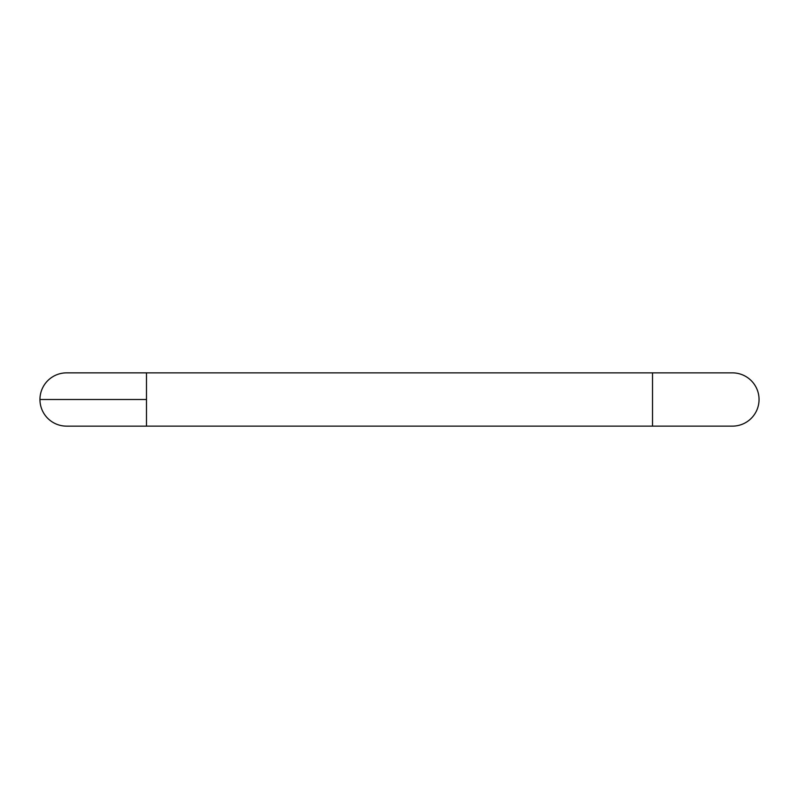 <?xml version="1.0" encoding="UTF-8"?>
<svg xmlns="http://www.w3.org/2000/svg" width="799" height="799" viewBox="0 0 799 799"><rect width="100%" height="100%" fill="white"/><g stroke="black" fill="none" stroke-linecap="round" stroke-linejoin="round"><path stroke-width="1.2" d="M732.413 426.137A26.637 26.637 0 0 0 759.05 399.5A26.637 26.637 0 0 1 732.413 426.137L652.513 426.137L652.513 372.863L146.487 372.863L146.487 399.5L39.95 399.5A26.637 26.637 0 0 1 66.587 372.863M66.587 426.137A26.637 26.637 0 0 1 39.95 399.5M759.05 399.5A26.637 26.637 0 0 0 732.413 372.863A26.637 26.637 0 0 1 759.05 399.5M146.487 399.5L146.487 426.137L652.513 426.137M146.487 372.853L66.587 372.853M146.487 426.147L66.587 426.147M652.513 372.863L732.413 372.863"/></g></svg>
